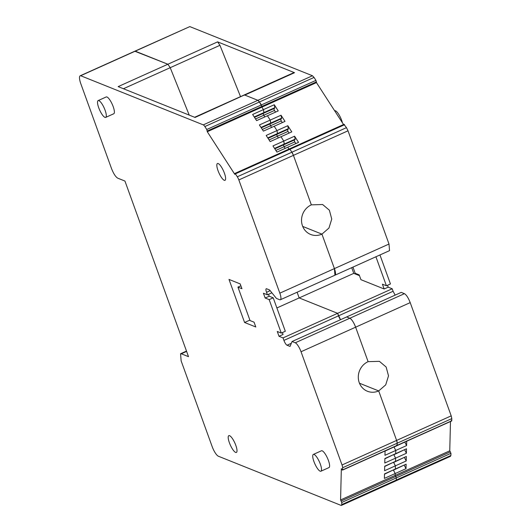 <?xml version="1.0" encoding="UTF-8"?>
<svg xmlns="http://www.w3.org/2000/svg" width="532" height="532" viewBox="0 0 532 532"><rect width="100%" height="100%" fill="white"/><g stroke="black" fill="none" stroke-linecap="round" stroke-linejoin="round"><path stroke-width="0.8" d="M237.944 287.114L241.947 288.723L240.205 283.915L228.993 279.42L244.587 322.485L255.792 326.981L254.057 322.173L250.053 320.57L237.944 287.114L240.883 285.79M334.934 275.21L280.364 299.762A8.545 2.308 -114.2 0 1 279.666 299.729L276.447 298.439L269.591 289.967L266.605 288.776A4.602 1.244 -114.2 0 0 266.226 288.756A4.602 1.244 -114.2 0 0 266.519 292.314L267.423 294.821L263.42 293.218L265.162 298.026L269.165 299.629L281.275 333.085L277.272 331.476L279.014 336.284L283.057 334.468L282.379 332.586M280.364 299.762A8.545 2.308 -114.2 0 0 279.832 293.159L238.841 179.929A4.602 1.244 -114.2 0 0 237.299 176.784L235.397 173.838L234.911 173.412L234.812 174.356L207.28 131.73L261.87 107.165L263.44 109.605L252.627 114.466L256.604 120.631L267.423 115.77L270.216 120.092L259.397 124.954L263.38 131.118L274.199 126.257L276.986 130.579L266.173 135.441L270.15 141.612L280.969 136.744L283.762 141.066L272.943 145.928L276.926 152.099L287.739 147.231L288.949 149.1L287.739 147.231L298.558 142.363L294.575 136.199L283.762 141.066L280.969 136.744L291.789 131.876L287.805 125.712L276.986 130.579L274.199 126.257L285.012 121.389L281.029 115.225L270.216 120.092L267.423 115.77L278.243 110.902L274.259 104.738L263.44 109.605L261.87 107.165L261.89 106.413L261.87 107.165L316.46 82.606L315.942 80.379L314.04 77.433L312.464 75.75L189.831 26.6L134.769 51.232M207.3 130.978L261.89 106.413L259.45 101.991A4.602 1.244 -114.2 0 0 257.874 100.315L203.284 124.874A4.602 1.244 -114.2 0 1 204.86 126.55L206.762 129.502L207.28 131.73M203.284 124.874L80.651 75.724A10.394 2.806 -114.2 0 0 80.192 75.783A10.394 2.806 -114.2 0 0 80.844 83.817L111.507 168.518C113.535 173.678 115.61 176.89 117.738 178.167L124.94 181.053L188.514 356.673L181.312 353.787L186.606 351.406M395.615 480.822L396.307 480.05A4.602 1.244 -114.2 0 1 395.994 480.842L341.404 505.4A4.602 1.244 -114.2 0 1 341.025 505.38L218.393 456.23A9.21 2.487 -114.2 0 1 212.162 446.587L181.133 360.869L180.561 353.753L181.312 353.787M341.404 505.4A4.602 1.244 -114.2 0 0 341.717 504.609L341.77 502.447L340.573 499.947L341.344 468.659L342.495 470.108L342.628 467.748A4.602 1.244 -114.2 0 0 342.029 464.981L301.039 351.745A8.545 2.308 -114.2 0 0 295.26 342.794L292.055 341.511L290.04 346.425L287.041 345.221L291.323 343.293M276.879 307.955L299.177 297.927L337.607 313.328L283.017 337.893L283.922 340.4A4.602 1.244 -114.2 0 0 287.041 345.221M283.017 337.893L279.014 336.284M105.688 117.392L113.775 113.755A9.21 2.487 -114.2 0 0 111.354 102.477A9.21 2.487 -114.2 0 0 106.22 96.957L98.134 100.595A9.21 2.487 -114.2 0 0 100.548 111.88A9.21 2.487 -114.2 0 0 105.688 117.392A9.21 2.487 -114.2 0 0 103.268 106.114A9.21 2.487 -114.2 0 0 98.134 100.595M320.902 471.226L328.995 467.581A9.21 2.487 -114.2 0 0 326.575 456.303A9.21 2.487 -114.2 0 0 321.434 450.784L313.348 454.428A9.21 2.487 -114.2 0 0 315.769 465.706A9.21 2.487 -114.2 0 0 320.902 471.226A9.21 2.487 -114.2 0 0 318.482 459.941A9.21 2.487 -114.2 0 0 313.348 454.428M229.578 435.688A9.21 2.487 -114.2 0 0 228.827 435.655A9.21 2.487 -114.2 0 0 229.844 443.921A9.21 2.487 -114.2 0 0 235.629 452.413A9.21 2.487 -114.2 0 0 236.381 452.453A9.21 2.487 -114.2 0 0 235.363 444.187A9.21 2.487 -114.2 0 0 229.578 435.688M218.2 163.557A9.21 2.487 -114.2 0 0 217.448 163.524A9.21 2.487 -114.2 0 0 218.466 171.789A9.21 2.487 -114.2 0 0 224.251 180.288A9.21 2.487 -114.2 0 0 225.003 180.321A9.21 2.487 -114.2 0 0 223.985 172.055A9.21 2.487 -114.2 0 0 218.2 163.557M268.527 294.329L269.205 296.204L265.162 298.026M281.275 333.085L285.318 331.263L273.209 297.814L269.205 296.204M271.892 292.813L267.423 294.821M334.954 275.204L334.415 268.6L389.005 244.035L389.544 250.638L334.954 275.204A8.545 2.308 -114.2 0 0 334.415 268.6L321.94 234.127A16.12 14.943 -68.2 0 1 310.641 234.452A16.12 14.943 -68.2 0 1 301.531 219.929A16.12 14.943 -68.2 0 1 311.346 204.853L293.431 155.364A4.602 1.244 -114.2 0 0 291.888 152.219L289.987 149.273L291.888 152.219L237.299 176.784M235.397 173.838L289.987 149.273L289.501 148.847L234.911 173.412M204.86 126.55L259.45 101.991L261.352 104.937L206.762 129.502M314.04 77.433L259.45 101.991L257.874 100.315L244.806 95.075L243.762 95.281L195.071 117.452L118.137 86.616L167.873 64.239L135.241 51.158A10.394 2.806 -114.2 0 0 134.782 51.225L80.192 75.783M80.651 75.724L189.831 26.6M341.77 502.447L396.36 477.889L396.307 480.05L396.36 477.889L395.163 475.389L395.209 473.533L384.39 478.401L384.503 473.906L395.323 469.038L395.396 465.839L384.583 470.707L384.696 466.212L395.509 461.344L395.589 458.138L384.776 463.006L384.882 458.518L395.702 453.65L395.781 450.444L384.962 455.312L385.068 450.95M340.573 499.947L395.163 475.389L395.209 473.533L406.022 468.665L406.135 464.177L395.323 469.038L395.396 465.839L406.215 460.971L406.328 456.476L395.509 461.344L395.589 458.138L406.408 453.271L406.514 448.782L395.702 453.65L395.781 450.444L406.594 445.577L406.707 441.221M451.675 420.985L397.085 445.55L397.218 443.189A4.602 1.244 -114.2 0 0 396.613 440.416L378.698 390.927A16.12 14.943 -68.2 0 1 367.406 391.253A16.12 14.943 -68.2 0 1 358.295 376.729A16.12 14.943 -68.2 0 1 368.104 361.66L355.629 327.187A8.545 2.308 -114.2 0 0 349.843 318.236L346.645 316.952L349.843 318.236L295.26 342.794M292.055 341.511L401.234 292.387L404.433 293.671C406.408 294.854 408.33 297.84 410.212 302.622L451.203 415.858L451.808 418.624L451.754 420.785L451.189 420.559M395.143 295.127L393.101 291.277L338.512 315.835A4.602 1.244 -114.2 0 0 340.553 319.692L337.607 313.328L338.512 315.835L283.922 340.4M244.587 322.485L249.887 320.104M273.209 297.814L269.165 299.629M393.101 291.277L392.197 288.77L337.607 313.328L299.177 297.927L297.109 292.228L299.177 297.927L353.767 273.368L351.699 267.663M396.599 445.124L397.165 445.351L397.218 443.189L396.613 440.416L378.698 390.927L359.466 383.22L378.698 390.927L385.713 384.862L388.513 375.858L386.132 367.007L379.396 361.334L368.104 361.66L355.629 327.187C353.747 322.399 351.818 319.419 349.843 318.236L404.433 293.671M385.068 451.103L393.959 446.953L395.781 450.444L394.032 447.066L404.779 442.085M384.875 458.797L393.707 454.547L395.589 458.138L393.846 454.76L404.519 449.68M384.689 466.491L393.514 462.242L395.396 465.839L393.653 462.461L404.333 457.374M384.496 474.192L393.321 469.942L395.209 473.533L393.461 470.155L404.14 465.074M293.498 72.904L294.542 72.698L217.615 41.862L167.873 64.239L170.213 67.69L189.226 115.112L170.213 67.69L167.873 64.239L134.782 51.225M254.23 116.947L263.978 112.565L263.44 109.605L263.965 113.063L263.978 112.565L274.791 107.697L274.259 104.738M263.014 113.489L264.73 116.98L263.014 113.489M260.999 127.434L270.748 123.052L270.216 120.092L270.741 123.55L270.748 123.052L281.568 118.184L281.029 115.225M269.784 123.976L271.506 127.467L269.784 123.976M267.776 137.921L277.524 133.539L276.986 130.579L277.511 134.037L277.524 133.539L288.337 128.671L287.805 125.712M276.56 134.47L278.276 137.954L276.56 134.47M274.545 148.408L284.294 144.026L283.762 141.066L284.281 144.524L284.294 144.026L295.114 139.158L294.575 136.199M283.33 144.957L285.052 148.441L283.33 144.957M279.832 293.159L334.415 268.6L321.94 234.127L302.701 226.413L321.94 234.127L328.949 228.055L331.749 219.058L329.375 210.2L322.638 204.527L311.346 204.853L293.431 155.364L291.888 152.219L346.478 127.66L344.011 124.488M254.476 117.333L274.785 108.195L274.791 107.697M254.495 117.366L273.827 108.628M255.526 118.962L274.472 110.443L273.827 108.668M261.245 127.82L281.554 118.683L281.568 118.184M261.265 127.853L280.603 119.115M262.303 129.449L281.242 120.93L280.597 119.155M268.022 138.307L288.331 129.17L288.337 128.671M268.042 138.34L287.373 129.602M269.072 139.936L288.018 131.417L287.373 129.642M274.791 148.794L295.1 139.657L295.114 139.158M274.811 148.827L294.149 140.089M275.849 150.423L294.788 141.904L294.143 140.129M450.205 456.257L450.897 455.485L450.95 453.324L449.753 450.823L450.478 421.524M343.539 124.535L316.46 82.606M389.005 244.035L348.014 130.805L346.478 127.66M392.197 288.77L388.194 287.16L384.151 288.982L382.408 284.174L386.412 285.777L390.455 283.962L379.954 254.954M388.194 287.16L387.509 285.285M359.472 275.656L353.767 273.368M450.95 453.324L396.36 477.889L395.163 475.389L449.753 450.823M312.464 75.75L257.874 100.315L244.806 95.075L294.542 72.698M316.474 81.855L261.89 106.413L261.352 104.937L315.942 80.379M344.576 124.714L289.987 149.273L289.421 149.046M386.412 285.777L375.911 256.77M352.955 267.104L355.183 273.262L359.186 274.871L360.929 279.679L384.151 288.982M334.661 110.789L334.714 110.762A9.21 2.487 65.8 0 1 335.466 110.796A9.21 2.487 65.8 0 1 342.442 122.832M406.594 445.577L404.852 442.198M406.408 453.271L404.659 449.892M406.215 460.971L404.466 457.593M406.022 468.665L404.28 465.287M123.431 88.738L219.949 45.313L217.615 41.862M219.949 45.313L240.524 96.631M275.549 112.112L274.472 110.443M282.319 122.599L281.242 120.93M289.095 133.086L288.018 131.417M295.865 143.574L294.788 141.904M266.519 292.314L270.163 290.672M238.841 179.929L348.014 130.805M450.897 455.485L341.717 504.609M450.411 451.848L341.231 500.971M451.754 420.785L342.575 469.909M342.628 467.748L451.808 418.624M451.203 415.858L342.029 464.981M301.039 351.745L410.212 302.622M180.561 353.753L186.493 351.08M397.085 445.55L342.495 470.108M194.632 117.279L293.79 72.665M450.577 456.276L395.988 480.835M344.084 124.289L289.501 148.847"/></g></svg>
